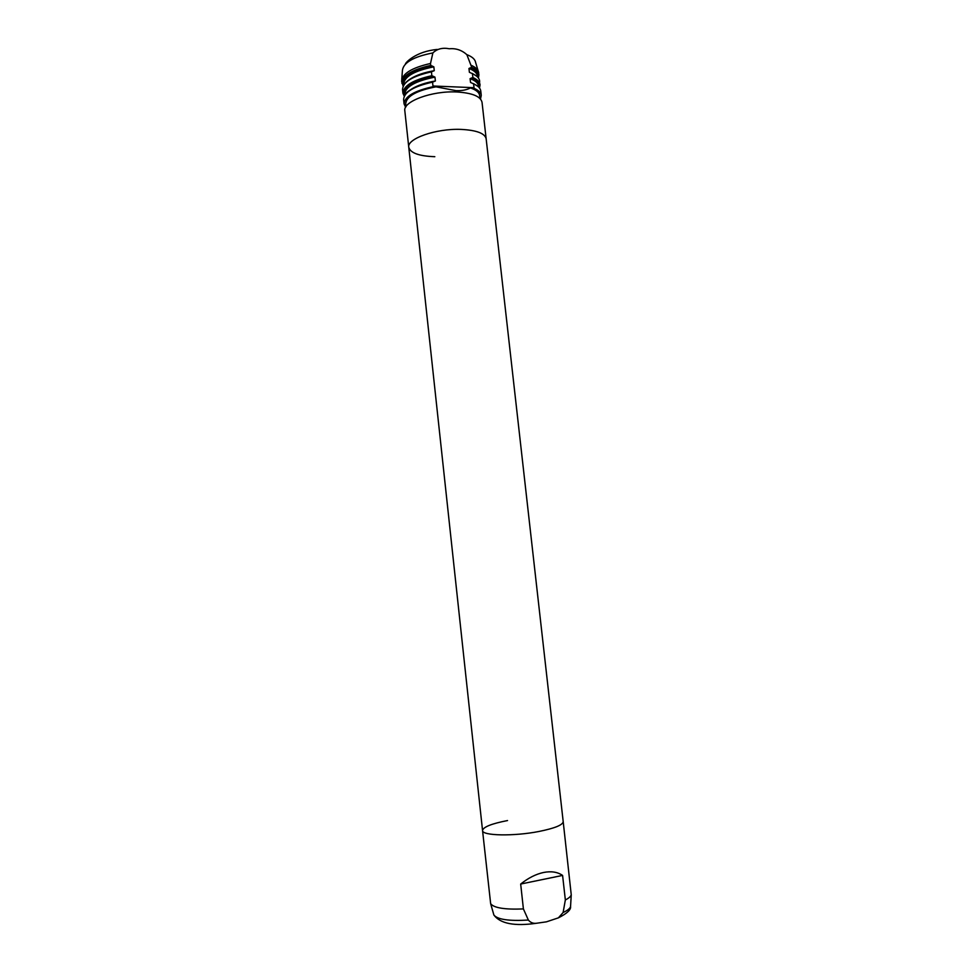 <?xml version="1.0" encoding="UTF-8"?>
<svg xmlns="http://www.w3.org/2000/svg" width="973" height="973" viewBox="0 0 973 973"><rect width="100%" height="100%" fill="white"/><g stroke="black" fill="none" stroke-linecap="round" stroke-linejoin="round"><path stroke-width="1.46" d="M434.822 156.702C419.059 156.13 410.375 153.004 408.769 147.3C406.702 138.725 436.038 128.375 460.91 129.397C476.429 130.163 484.846 133.289 486.147 138.762L482.036 102.311C480.686 96.376 472.246 92.934 456.738 91.973C431.89 90.635 402.688 101.545 404.829 110.825L408.769 147.3C406.702 138.725 436.038 128.375 460.91 129.397C476.429 130.163 484.846 133.289 486.147 138.762C484.846 133.289 476.429 130.163 460.91 129.397C436.038 128.375 406.702 138.725 408.769 147.3C406.702 138.725 436.038 128.375 460.91 129.397M473.486 88.069C478.29 90.039 480.881 92.484 481.258 95.415L480.771 91.024C480.407 88.202 478.023 85.819 473.596 83.86L474.021 87.679L470.433 87.947C466.663 89.954 461.834 90.854 455.96 90.647L434.043 86.463L432.973 86.001L432.547 82.146C413.683 86.354 404.038 92.155 403.613 99.55L404.087 103.929C404.598 96.424 414.583 90.611 434.043 86.463M406.009 106.641L405.705 103.795C406.434 96.096 416.931 90.367 437.169 86.597M403.126 86.196L401.642 81.221C402.226 73.632 411.847 67.721 430.504 63.488L432.876 52.919C437.084 48.845 442.581 47.458 449.392 48.772C455.936 48.164 461.749 50.122 466.845 54.646L471.735 67.344C476.162 69.375 478.57 71.844 478.935 74.763L478.412 78.01M520.677 884.043C528.315 877.962 535.965 874.095 543.627 872.465C551.253 870.993 557.565 871.978 562.589 875.42L520.677 884.043L523.401 908.928C504.878 909.694 493.968 907.955 490.66 903.722L482.547 830.528C483.192 827.001 491.523 823.681 507.529 820.555C491.523 823.681 483.192 827.001 482.547 830.528C483.192 827.001 491.523 823.681 507.529 820.555M562.589 875.42L565.349 899.964C568.779 898.213 570.75 896.498 571.248 894.832L563.197 821.626C562.856 824.97 554.817 828.254 539.066 831.453C513.78 836.476 481.903 835.795 482.547 830.528L408.769 147.3M565.349 899.964L563.112 912.504L558.405 917.843L546.449 921.832L536.524 923.255C533.204 923.681 530.492 922.611 528.363 920.057L523.401 908.928M539.066 831.453C513.78 836.476 481.903 835.795 482.547 830.528C481.903 835.795 513.78 836.476 539.066 831.453C554.817 828.254 562.856 824.97 563.197 821.626C562.856 824.97 554.817 828.254 539.066 831.453C554.817 828.254 562.856 824.97 563.197 821.626L486.147 138.762M473.596 83.86L470.531 82.462L470.105 78.643L472.878 77.499C477.305 79.494 479.701 81.914 480.066 84.773L479.507 88.02M479.409 87.911L479.64 81.014C479.275 78.132 476.879 75.699 472.452 73.693L472.878 77.499M472.452 73.693L469.387 72.282L468.962 68.475L471.735 67.344M471.516 65.434C475.858 67.441 478.254 69.861 478.704 72.72L478.327 77.901M401.861 83.277C402.25 75.651 411.871 69.691 430.711 65.41L430.504 63.488M430.711 65.41L433.836 66.845L434.262 70.688L431.416 71.844C412.564 76.101 402.931 81.987 402.53 89.528L402.944 93.286C403.345 85.806 412.978 79.944 431.842 75.699L431.416 71.844M431.842 75.699L434.967 77.122L435.393 80.978L432.547 82.146M474.021 87.679L432.973 86.001M481.258 95.415L480.492 99.015M405.632 107.273L404.087 103.929M470.433 87.947C476.15 89.881 479.227 92.447 479.653 95.622L479.981 98.468M401.764 79.445L402.408 70.591C403.248 62.649 413.403 56.75 432.876 52.919M493.566 913.915L493.895 915.046C497.544 919.521 509.025 921.2 528.363 920.057M563.112 912.504C567.502 910.497 569.983 908.527 570.555 906.581L570.628 905.401M478.692 87.096L478.594 86.232C478.193 83.143 475.359 80.625 470.105 78.643M471.236 78.059C477.232 80.54 479.835 83.666 479.044 87.461M479.288 87.74C480.297 83.873 477.804 80.65 471.82 78.083M477.561 77.001L477.475 76.222C477.05 73.084 474.216 70.494 468.962 68.475M470.093 67.891C476.052 70.409 478.667 73.583 477.938 77.414M478.181 77.706C479.13 73.79 476.624 70.53 470.677 67.928M466.845 54.646C472.173 56.689 475.092 59.304 475.627 62.503L478.181 71.017M431.939 66.115C410.436 70.993 400.876 77.609 403.236 85.977M403.406 85.648C401.521 77.329 411.226 70.834 432.535 66.14M433.836 66.845C414.279 70.761 404.196 76.612 403.6 84.383L403.552 85.052M411.02 78.521C416.858 74.957 424.605 72.355 434.262 70.688M405.327 83.082C410.107 77.925 418.901 74.033 431.708 71.406M433.07 76.393C411.47 81.258 401.898 87.789 404.342 96.011M404.525 95.695C402.53 87.521 412.248 81.1 433.666 76.429M434.967 77.122C415.398 81.014 405.303 86.767 404.683 94.393L404.671 95.427M411.652 89.017C417.502 85.369 425.42 82.681 435.393 80.978M406.3 93.347C411.032 88.215 419.886 84.335 432.851 81.696C416.359 84.481 405.461 92.52 405.461 94.32M437.291 49.441C415.812 51.35 405.303 62.783 405.4 64.084M536.524 923.255C514.547 926.418 500.341 923.681 493.895 915.046L490.66 903.722M571.248 894.832L570.555 906.581C571.078 909.719 567.028 913.477 558.405 917.843M473.462 83.593L477.828 86.329M478.838 87.242L478.594 86.232M472.319 73.425L476.734 76.247M477.67 76.879L477.475 76.222M403.686 85.162L403.6 84.383M404.33 84.237C408.624 78.57 417.758 74.289 431.757 71.382M404.257 96.205L402.944 93.286M404.78 95.257L404.683 94.393"/></g></svg>
